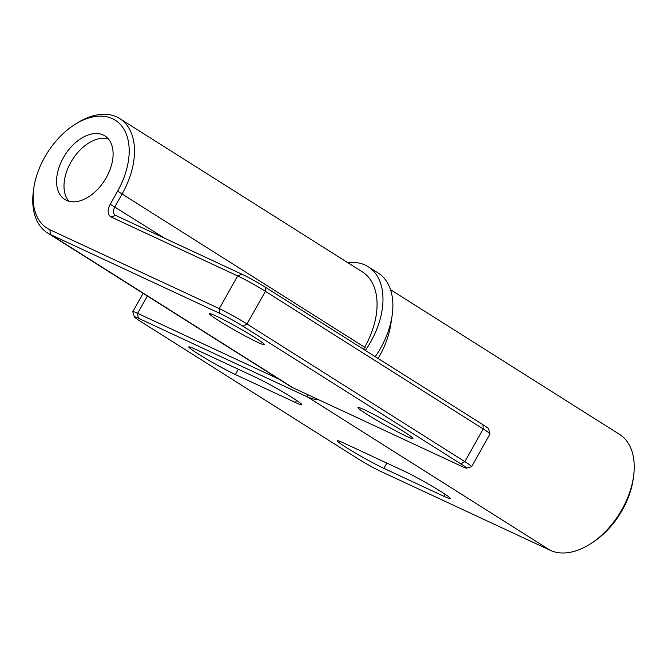 <?xml version="1.0" encoding="UTF-8"?>
<svg xmlns="http://www.w3.org/2000/svg" width="667" height="667" viewBox="0 0 667 667"><rect width="100%" height="100%" fill="white"/><g stroke="black" fill="none" stroke-linecap="round" stroke-linejoin="round"><path stroke-width="1" d="M391.379 319.818A67.625 42.371 122.3 0 1 379.406 356.228A67.625 42.371 122.3 0 1 378.106 358.462M318.543 399.683A67.625 42.371 122.3 0 1 307.67 397.048L550.242 550.308A67.625 42.371 -57.7 0 0 590.695 543.705A67.625 42.371 -57.7 0 0 621.977 509.488A67.625 42.371 -57.7 0 0 633.65 475.721A67.625 42.371 -57.7 0 0 619.493 434.342L390.512 289.67M195.248 349.183A30.432 1.901 -150.6 0 0 188.786 346.915A30.432 1.901 -150.6 0 0 197.924 353.76A30.432 1.901 -150.6 0 0 235.343 374.52L295.398 402.484A30.432 1.901 -150.6 0 0 301.859 404.752A30.432 1.901 -150.6 0 0 285.051 393.222A30.432 1.901 -150.6 0 0 255.294 377.147L195.248 349.183M343.763 443.021A30.432 1.901 -150.6 0 0 337.294 440.745A30.432 1.901 -150.6 0 0 346.44 447.599A30.432 1.901 -150.6 0 0 383.858 468.351L443.905 496.315A30.432 1.901 -150.6 0 0 450.367 498.582A30.432 1.901 -150.6 0 0 433.567 487.06A30.432 1.901 -150.6 0 0 403.81 470.977L343.763 443.021M590.695 543.705L592.763 542.371A63.865 40.02 -57.7 0 0 633.333 478.156L633.65 475.721M550.242 550.308L380.815 471.419A18.784 1.176 29.4 0 1 357.712 458.604L139.895 320.977A18.784 1.176 29.4 0 1 134.25 316.833A18.784 1.176 29.4 0 1 138.244 318.151L307.67 397.048L307.329 394.464M278.831 379.081L137.61 313.323A22.545 1.409 -150.6 0 0 132.825 311.639A22.545 1.409 -150.6 0 0 132.816 311.739L134.25 316.833M363.532 349.25L364.799 346.998A67.625 42.371 -57.7 0 0 376.48 313.232A67.625 42.371 -57.7 0 0 362.323 271.853L119.752 118.593A67.625 42.371 122.3 0 1 122.236 193.73L114.874 206.803A7.512 4.711 -57.7 0 0 115.149 215.149A7.512 4.711 -57.7 0 0 115.474 215.333L242.013 274.254A18.784 1.176 29.4 0 1 265.107 287.068L482.925 424.687A18.784 1.176 29.4 0 1 488.577 428.839L490.003 433.934A22.545 1.409 -150.6 0 0 483.233 428.956L265.416 291.329A22.545 1.409 -150.6 0 0 237.694 275.955L219.293 308.621L49.867 229.723A63.865 40.02 122.3 0 1 33.667 189.111A63.865 40.02 122.3 0 1 74.237 124.904A63.865 40.02 122.3 0 1 123.245 128.147A63.865 40.02 122.3 0 1 117.609 191.171L110.247 204.235A11.272 7.062 -57.7 0 0 111.164 217.033L237.694 275.955L242.013 274.254M403.452 431.407A31.557 1.976 29.4 0 1 412.931 438.511A31.557 1.976 29.4 0 1 396.423 431.249A31.557 1.976 29.4 0 1 367.425 414.632A31.557 1.976 29.4 0 1 357.946 407.529A31.557 1.976 29.4 0 1 374.454 414.791A31.557 1.976 29.4 0 1 403.452 431.407M254.944 337.577A31.557 1.976 29.4 0 1 264.424 344.681A31.557 1.976 29.4 0 1 247.916 337.419A31.557 1.976 29.4 0 1 218.909 320.794A31.557 1.976 29.4 0 1 209.43 313.69A31.557 1.976 29.4 0 1 225.938 320.952A31.557 1.976 29.4 0 1 254.944 337.577M106.278 177.647A37.569 23.537 -57.7 0 0 104.902 135.901A37.569 23.537 -57.7 0 0 63.39 157.679A37.569 23.537 -57.7 0 0 64.766 199.425A37.569 23.537 -57.7 0 0 106.278 177.647M47.507 232.925L290.078 386.193A67.625 42.371 -57.7 0 0 293.063 387.819L462.489 466.717A18.784 1.176 -150.6 0 0 466.416 468.159A18.784 1.176 -150.6 0 0 460.839 463.89L243.021 326.263A18.784 1.176 -150.6 0 0 219.927 313.448L50.5 234.559A67.625 42.371 122.3 0 1 47.507 232.925A67.625 42.371 122.3 0 1 33.35 191.554L33.667 189.111M74.237 124.904L76.305 123.57A67.625 42.371 122.3 0 1 119.752 118.593M466.416 468.159L471.511 466.75A22.545 1.409 -150.6 0 0 471.594 466.692A22.545 1.409 -150.6 0 0 464.824 461.622L247.007 323.995A22.545 1.409 -150.6 0 0 219.293 308.621L219.927 313.448M471.594 466.692L490.003 434.025A22.545 1.409 -150.6 0 0 490.003 433.934M375.263 356.662A67.625 42.371 -57.7 0 0 380.615 348.124A67.625 42.371 -57.7 0 0 378.131 272.986L368.226 266.725A67.625 42.371 122.3 0 1 370.71 341.871A67.625 42.371 122.3 0 1 365.358 350.408M68.834 201.209A37.569 23.537 122.3 0 1 70.81 162.364A37.569 23.537 122.3 0 1 108.262 138.803M347.84 262.706A67.625 42.371 122.3 0 1 368.226 266.725M295.398 402.484L296.565 400.4M235.343 374.52L238.319 369.243M443.905 496.315L445.081 494.239M383.858 468.351L386.835 463.073M147.365 296.015L137.61 313.323L138.244 318.151M117.609 191.171L365.132 347.565M293.063 387.819L50.5 234.559L49.867 229.723M110.247 204.235L164.499 238.161M243.021 326.263L247.007 323.995L265.416 291.329L265.107 287.068M460.839 463.89L464.824 461.622L483.233 428.956L482.925 424.687M115.474 215.333L111.164 217.033M143.13 293.347L132.825 311.639M376.163 315.666L376.48 313.232"/></g></svg>
